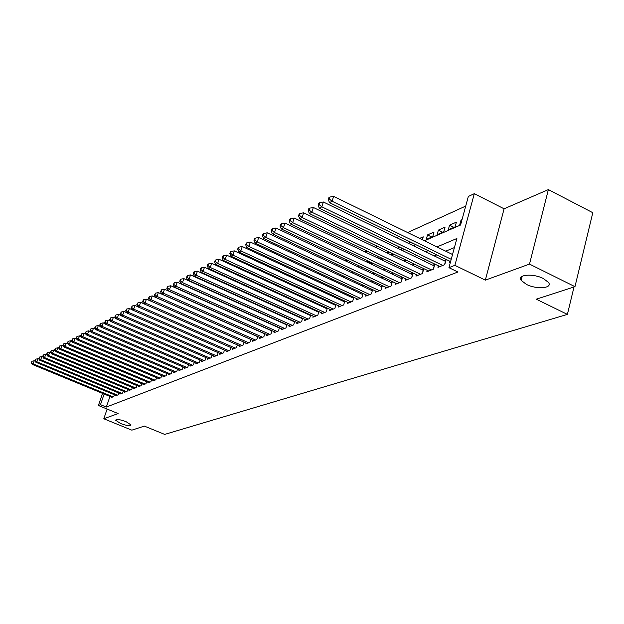 <?xml version="1.0" encoding="UTF-8"?>
<svg xmlns="http://www.w3.org/2000/svg" width="624" height="624" viewBox="0 0 624 624"><rect width="100%" height="100%" fill="white"/><g stroke="black" fill="none" stroke-linecap="round" stroke-linejoin="round"><path stroke-width="0.94" d="M526.383 284.372L521.141 280.355C516.789 274.576 533.083 273.148 543.379 278.546L548.48 282.422C553.02 288.358 536.578 289.708 526.383 284.372M120.627 423.532L115.604 420.194C116.524 418.977 120.011 419.468 126.071 421.668L131.071 424.983C130.151 426.208 126.672 425.724 120.627 423.532M424.476 240.778L460.559 225.022L468.343 196.443L474.318 193.666L454.888 265.333L448.937 267.673L456.885 238.501L437.011 246.909M504.091 208.806L485.339 280.145L529.511 264.092L574.969 286.673L592.8 212.698L548.379 189.595L504.091 208.806L474.318 193.666M465.722 206.076L407.636 232.541M399.001 236.48L396.568 237.588M388.066 241.465L385.796 242.494M377.411 246.316L375.305 247.276M367.045 251.043L365.087 251.932M356.944 255.645L355.134 256.472M347.1 260.13L345.431 260.887M337.506 264.498L335.969 265.2M328.154 268.765L326.734 269.412M319.028 272.922L317.733 273.515M310.12 276.978L308.942 277.516M301.431 280.94L300.362 281.424M292.952 284.801L291.985 285.246M284.669 288.577L283.795 288.974M276.572 292.266L275.8 292.617M268.663 295.87L267.985 296.182M260.941 299.387L260.348 299.66M253.383 302.835L252.876 303.061M245.996 306.197L245.567 306.392M529.511 264.092L548.379 189.595M107.133 409.063L103.802 418.766L118.131 413.564L98.389 405.483L102.562 393.385M574.969 286.673L536.281 299.2L567.395 314.387L164.697 434.405L144.362 426.098L131.828 430.154L103.802 418.766M449.81 261.214L449.381 262.805L450.372 262.408M438.368 265.816L437.947 267.361L444.772 264.638L446.074 259.873L444.07 260.684M427.229 270.301L426.816 271.799L433.462 269.147L434.756 264.443L432.806 265.223M416.38 274.661L415.974 276.12L422.44 273.538L423.743 268.889L421.84 269.654M405.803 278.92L405.405 280.332L411.715 277.813L413.002 273.218L411.154 273.967M395.491 283.062L395.101 284.435L401.248 281.986L402.535 277.438L400.733 278.171M385.437 287.102L385.055 288.436L391.053 286.049L392.332 281.564L390.569 282.266M375.632 291.049L375.258 292.344L381.108 290.012L382.356 285.652M366.062 294.895L365.695 296.158L371.405 293.881L372.629 289.637M356.717 298.646L356.359 299.879L361.936 297.656L363.137 293.53M347.599 302.312L347.248 303.506L352.693 301.337L353.87 297.32M338.692 305.893L338.348 307.055L343.66 304.941L344.822 301.025M329.995 309.387L329.659 310.518L334.846 308.451L335.977 304.637M321.493 312.796L321.165 313.903L326.235 311.883L327.343 308.17M313.186 316.134L312.858 317.218L317.819 315.237L318.911 311.618M305.066 319.394L304.746 320.447L309.59 318.521L310.658 314.987M297.118 322.585L296.806 323.614L301.548 321.727L302.593 318.279M289.349 325.705L289.045 326.711L293.678 324.862L294.707 321.493M281.744 328.754L281.447 329.737L285.979 327.928L286.993 324.644M274.31 331.742L274.014 332.701L278.452 330.931L279.443 327.725M267.025 334.659L266.737 335.595L271.081 333.863L272.056 330.736M259.896 337.522L259.615 338.434L263.866 336.742L264.826 333.684M252.915 340.322L252.634 341.219L256.807 339.557L257.743 336.57M246.082 343.067L245.801 343.941L249.889 342.311L250.809 339.394M239.382 345.758L239.109 346.609L243.11 345.017L244.015 342.155M232.814 348.387L232.549 349.222L236.473 347.662L237.354 344.869M226.379 350.969L226.122 351.788L229.96 350.251L230.833 347.521M220.077 353.496L219.82 354.299L223.587 352.794L224.437 350.119M213.892 355.976L213.642 356.764L217.331 355.29L218.174 352.669M207.823 358.41L207.581 359.174L211.201 357.731L212.027 355.173M201.88 360.797L201.638 361.546L205.187 360.126L205.998 357.622M196.045 363.137L195.803 363.87L199.29 362.482L200.086 360.025M190.32 365.43L190.078 366.148L193.502 364.79L194.29 362.38M184.696 367.684L184.47 368.386L187.824 367.052L188.596 364.689M179.182 369.892L178.955 370.586L182.247 369.275L183.011 366.959M173.768 372.06L173.542 372.739L176.779 371.452L177.528 369.19M168.449 374.197L168.23 374.86L171.405 373.597L172.138 371.374M163.231 376.288L163.012 376.935L166.132 375.695L166.858 373.519M158.098 378.339L157.888 378.979L160.953 377.762L161.663 375.625M153.059 380.359L152.857 380.991L155.86 379.79L156.562 377.692M148.114 382.34L147.904 382.957L150.868 381.779L151.554 379.727M143.247 384.29L143.044 384.899L145.954 383.737L146.632 381.724M138.466 386.209L138.271 386.802L141.125 385.663L141.788 383.682M133.77 388.089L133.575 388.674L136.383 387.551L137.038 385.609M129.152 389.938L128.957 390.515L131.719 389.415L132.366 387.504M124.605 391.763L124.418 392.324L127.132 391.24L127.764 389.368M120.136 393.549L119.948 394.103L122.616 393.042L123.248 391.193M115.744 395.312L115.557 395.85L118.186 394.805L118.802 392.995M266.386 308.981L263.523 307.414M271.175 304.028L270.574 304.294M278.998 300.573L278.312 300.877M287.001 297.032L286.221 297.383M295.199 293.413L294.317 293.803M303.584 289.708L302.601 290.137M312.172 285.909L311.087 286.385M320.377 282.836L320.572 282.196L319.769 282.547M371.662 263.32L367.614 261.394L368.347 261.074M381.085 259.202L376.997 257.252L378.565 256.558M389.056 251.917L386.927 252.86M399.828 247.159L397.535 248.173M410.888 242.268L408.431 243.352M422.393 239.764L423.22 236.816L419.624 238.407M431.792 237.026L427.502 234.92L434 232.05L432.728 236.621L426.231 239.46L427.502 234.92M442.72 232.245L438.383 230.108L445.052 227.159L443.773 231.785L437.112 234.702L438.383 230.108M453.929 227.347L449.553 225.17L456.401 222.144L455.122 226.824L448.274 229.819L449.553 225.17M266.339 309.145L266.464 308.74M273.562 305.651L273.71 305.183M280.948 302.078L281.12 301.54M288.491 298.42L288.686 297.804M296.205 294.668L296.416 293.974M304.083 290.823L304.325 290.043M306.712 291.143L306.501 291.821L307.359 291.447M312.14 286.876L312.406 286.018M314.894 288.155L315.986 287.672M314.582 288.007L314.847 287.149M323.614 284.341L324.815 283.811M322.881 283.998L323.17 283.046M332.553 280.433L333.863 279.856M331.367 279.88L331.679 278.834M341.702 276.424L343.138 275.8M340.049 275.652L340.392 274.505M351.078 272.329L352.646 271.643M348.941 271.315L349.307 270.067M360.695 268.117L362.396 267.376M358.036 266.861L358.441 265.504M370.555 263.812L372.076 262.852M367.357 262.283L367.614 261.394M380.671 259.381L381.49 259.03L381.755 258.086M391.053 254.842L391.685 253.188M401.333 250.006L401.864 248.141M411.731 244.959L412.3 242.954M462.017 219.664L461.019 220.1L459.74 224.804L460.738 224.367M109.972 396.443L106.322 407.059L457.899 272.017L448.937 267.673M454.412 247.58L445.731 251.176M436.792 254.873L434.273 255.918M425.459 259.568L423.111 260.536M414.422 264.131L412.238 265.036M403.673 268.577L401.645 269.42M393.198 272.914L391.318 273.686M382.988 277.134L381.256 277.852M373.035 281.252L371.436 281.915M363.324 285.269L361.858 285.878M353.855 289.193L352.513 289.747M344.612 293.015L343.387 293.522M335.587 296.751L334.472 297.211M326.781 300.394L325.775 300.815M318.17 303.958L317.273 304.333M309.761 307.437L308.966 307.772M301.548 310.838L300.838 311.126M293.514 314.161L292.898 314.418M285.659 317.413L285.129 317.632M277.976 320.588L277.532 320.775M111.423 397.043L111.244 397.574L113.825 396.544L114.434 394.766M286.315 324.34L285.862 324.519M294.068 321.212L293.537 321.422M302 318.006L301.376 318.256M310.112 314.738L309.395 315.026M318.412 311.392L317.6 311.711M326.898 307.96L325.985 308.326M335.587 304.457L334.573 304.863M344.479 300.869L343.356 301.322M353.59 297.196L352.349 297.695M362.918 293.428L361.561 293.974M372.481 289.567L370.999 290.168M382.278 285.613L380.663 286.268M567.395 314.387L574.01 286.985M485.339 280.145L454.888 265.333M106.322 407.059L100.48 404.664L98.389 405.483M259.685 312.741L260.122 312.554M267.119 309.496L267.641 309.27M274.724 306.173L275.324 305.916M282.5 302.78L283.187 302.476M290.449 299.309L291.236 298.966M298.584 295.76L299.465 295.37M306.907 292.118L307.897 291.689M315.432 288.397L316.524 287.921M324.16 284.591L325.361 284.06M333.099 280.683L334.417 280.114M342.256 276.689L343.691 276.058M351.64 272.587L353.207 271.908M361.257 268.39L362.957 267.641M371.124 264.077L372.965 263.273M381.248 259.662L383.23 258.788M391.63 255.122L393.767 254.186M402.293 250.466L404.594 249.467M413.236 245.692L415.709 244.608M104.146 394.04L100.48 404.664M428.134 250.661L425.638 251.722M416.894 255.419L414.562 256.402M405.943 260.052L403.775 260.965M395.281 264.56L393.268 265.411M384.891 268.96L383.027 269.747M374.767 273.242L373.043 273.967M364.892 277.415L363.308 278.086M355.267 281.486L353.808 282.103M345.875 285.464L344.542 286.026M336.71 289.341L335.494 289.856M327.756 293.124L326.656 293.592M319.02 296.821L318.029 297.242M310.495 300.433L309.598 300.807M302.156 303.958L301.361 304.294M294.005 307.406L293.303 307.702M286.042 310.775L285.433 311.033M278.257 314.067L277.735 314.293M270.644 317.288L270.2 317.476M461.791 220.49L461.019 220.1M35.318 361.249L34.211 360.789L33.103 363.847L113.069 396.848M31.574 362.427L32.019 361.202L31.2 362.63L33.103 363.847L32.167 364.354L111.992 397.277M34.211 360.789L32.019 361.202M31.2 362.63L32.167 364.354M39.148 359.206L37.986 358.722L36.863 361.803L117.413 395.109M35.318 360.368L35.771 359.143L34.944 360.578L36.863 361.803L35.919 362.31L116.321 395.546M37.986 358.722L35.771 359.143M34.944 360.578L35.919 362.31M43.04 357.123L41.816 356.616L40.693 359.72L121.836 393.346M39.133 358.277L39.585 357.037L38.75 358.488L40.693 359.72L39.725 360.243L120.728 393.791M41.816 356.616L39.585 357.037M38.75 358.488L39.725 360.243M47.003 355.009L45.716 354.471L44.585 357.599L126.337 391.56M43.009 356.148L43.462 354.9L42.619 356.366L43.009 356.148L44.585 357.599L43.602 358.137L125.206 392.005M45.716 354.471L43.462 354.9M42.619 356.366L43.602 358.137M51.028 352.856L49.678 352.295L48.539 355.446L130.907 389.735M46.948 353.987L47.408 352.724L46.55 354.206L46.948 353.987L48.539 355.446L47.549 355.992L129.753 390.195M49.678 352.295L47.408 352.724M46.55 354.206L47.549 355.992M55.13 350.672L53.719 350.08L52.572 353.254L135.556 387.878M50.965 351.78L51.425 350.509L50.56 352.006L50.965 351.78L52.572 353.254L51.558 353.808L134.386 388.346M53.719 350.08L51.425 350.509M50.56 352.006L51.558 353.808M59.303 348.442L57.821 347.825L56.667 351.031L140.291 385.999M55.045 349.541L55.513 348.262L54.639 349.768L55.045 349.541L56.667 351.031L55.637 351.593L139.097 386.474M57.821 347.825L55.513 348.262M54.639 349.768L55.637 351.593M63.554 346.18L62.002 345.524L60.84 348.761L145.103 384.08M59.202 347.264L59.67 345.969L58.781 347.49L59.202 347.264L60.84 348.761L59.795 349.331L143.887 384.563M62.002 345.524L59.67 345.969M58.781 347.49L59.795 349.331M67.883 343.879L66.253 343.192L65.091 346.453L150.002 382.13M63.43 344.939L63.898 343.637L63.008 345.173L63.43 344.939L65.091 346.453L64.022 347.03L148.769 382.613M66.253 343.192L63.898 343.637M63.008 345.173L64.022 347.03M72.283 341.531L70.582 340.813L69.412 344.097L154.978 380.141M67.743 342.576L68.211 341.258L67.306 342.81L67.743 342.576L69.412 344.097L68.32 344.69L153.73 380.64M70.582 340.813L68.211 341.258M67.306 342.81L68.32 344.69M76.768 339.144L74.997 338.387L73.811 341.702L160.056 378.121M72.127 340.166L72.595 338.84L71.682 340.408L72.127 340.166L73.811 341.702L72.704 342.311L158.777 378.628M74.997 338.387L72.595 338.84M71.682 340.408L72.704 342.311M81.338 336.71L79.482 335.923L78.296 339.269L165.22 376.061M76.588 337.717L77.064 336.383L76.136 337.966L76.588 337.717L78.296 339.269L77.165 339.877L163.917 376.576M79.482 335.923L77.064 336.383M76.136 337.966L77.165 339.877M85.995 334.238L84.061 333.411L82.859 336.781L170.477 373.963M81.136 335.221L81.619 333.871L80.675 335.47L81.136 335.221L82.859 336.781L81.713 337.405L169.151 374.494M84.061 333.411L81.619 333.871M80.675 335.47L81.713 337.405M90.737 331.711L88.717 330.853L87.516 334.253L175.828 371.826M85.769 332.678L86.252 331.321L85.301 332.935L85.769 332.678L87.516 334.253L86.346 334.893L174.486 372.364M88.717 330.853L86.252 331.321M85.301 332.935L86.346 334.893M95.573 329.144L93.467 328.24L92.258 331.672L181.288 369.658M90.496 330.088L90.979 328.715L90.02 330.346L90.496 330.088L92.258 331.672L91.065 332.327L179.915 370.204M93.467 328.24L90.979 328.715M90.02 330.346L91.065 332.327M100.495 326.524L98.303 325.588L97.087 329.051L186.841 367.442M95.3 327.444L95.792 326.063L94.817 327.709L95.3 327.444L97.087 329.051L95.87 329.706L185.445 367.996M98.303 325.588L95.792 326.063M94.817 327.709L95.87 329.706M105.518 323.856L103.233 322.873L102.008 326.368L192.504 365.188M100.207 324.753L100.698 323.357L99.715 325.026L100.207 324.753L102.008 326.368L100.768 327.046L191.077 365.758M103.233 322.873L100.698 323.357M99.715 325.026L100.768 327.046M110.643 321.142L108.264 320.112L107.032 323.638L198.268 362.887M105.206 322.007L105.706 320.603L104.699 322.288L105.206 322.007L107.032 323.638L105.768 324.332L196.817 363.464M108.264 320.112L105.706 320.603M104.699 322.288L105.768 324.332M115.869 318.373L113.389 317.296L112.148 320.853L204.149 360.547M110.308 319.215L110.799 317.788L109.793 319.496L110.308 319.215L112.148 320.853L110.861 321.555L202.667 361.132M113.389 317.296L110.799 317.788M109.793 319.496L110.861 321.555M121.196 315.541L118.622 314.426L117.367 318.022L210.14 358.153M115.502 316.36L116.002 314.925L114.98 316.649L115.502 316.36L117.367 318.022L116.056 318.731L208.634 358.753M118.622 314.426L116.002 314.925M114.98 316.649L116.056 318.731M126.633 312.663L123.95 311.501L122.694 315.12L216.247 355.719M120.806 313.443L121.313 312L120.276 313.739L120.806 313.443L122.694 315.12L121.352 315.853L214.711 356.335M123.95 311.501L121.313 312M120.276 313.739L121.352 315.853M132.179 309.722L129.394 308.513L128.123 312.164L222.479 353.239M126.22 310.479L126.727 309.013L125.674 310.775L126.22 310.479L128.123 312.164L126.758 312.913L220.912 353.863M129.394 308.513L126.727 309.013M125.674 310.775L126.758 312.913M137.842 306.727L134.948 305.464L133.669 309.153L228.836 350.704M131.742 307.445L132.249 305.971L131.18 307.749L131.742 307.445L133.669 309.153L132.272 309.91L227.237 351.343M134.948 305.464L132.249 305.971M131.18 307.749L132.272 309.91M143.621 303.67L140.611 302.344L139.331 306.072L235.318 348.122M137.374 304.356L137.888 302.858L136.804 304.668L137.374 304.356L139.331 306.072L137.904 306.852L233.688 348.769M140.611 302.344L137.888 302.858M136.804 304.668L137.904 306.852M244.007 342.17L146.398 299.169L145.103 302.936L241.94 345.485M143.13 301.197L143.645 299.692L142.545 301.517L143.13 301.197L145.103 302.936L143.653 303.724L240.271 346.148M146.398 299.169L143.645 299.692M142.545 301.517L143.653 303.724M250.786 339.448L152.303 295.924L151.008 299.723L248.687 342.794M149.003 297.968L149.526 296.455L148.411 298.295L149.003 297.968L151.008 299.723L149.518 300.534L246.987 343.465M152.303 295.924L149.526 296.455M148.411 298.295L149.518 300.534M257.704 336.679L158.34 292.609L157.03 296.447L255.583 340.041M155.002 294.676L155.524 293.14L154.401 295.012L155.002 294.676L157.03 296.447L155.509 297.274L253.843 340.735M158.34 292.609L155.524 293.14M154.401 295.012L155.509 297.274M264.771 333.848L164.502 289.224L163.184 293.101L262.618 337.241M161.132 291.314L161.663 289.762L160.516 291.65L161.132 291.314L163.184 293.101L161.632 293.943L260.848 337.943M164.502 289.224L161.663 289.762M160.516 291.65L161.632 293.943M271.986 330.954L170.797 285.769L169.471 289.684L269.81 334.37M167.396 287.875L167.926 286.307L166.764 288.226L167.396 287.875L169.471 289.684L167.887 290.542L268 335.096M170.797 285.769L167.926 286.307M166.764 288.226L167.887 290.542M279.357 327.998L177.232 282.227L175.898 286.182L277.15 331.445M173.8 284.365L174.33 282.781L173.152 284.716L173.8 284.365L175.898 286.182L174.283 287.063L275.301 332.186M177.232 282.227L174.33 282.781M173.152 284.716L174.283 287.063M286.892 324.979L183.815 278.616L182.473 282.61L284.653 328.458M180.344 280.769L180.874 279.17L179.681 281.135L180.344 280.769L182.473 282.61L180.82 283.514L282.766 329.207M183.815 278.616L180.874 279.17M179.681 281.135L180.82 283.514M294.583 321.898L190.538 274.919L189.189 278.959L292.321 325.4M187.028 277.095L187.574 275.48L186.358 277.469L187.028 277.095L189.189 278.959L187.496 279.88L290.386 326.173M190.538 274.919L187.574 275.48M186.358 277.469L187.496 279.88M302.453 318.747L197.426 271.144L196.069 275.223L300.16 322.28M193.877 273.343L194.423 271.713L193.729 272.087L193.183 273.718L193.877 273.343L196.069 275.223L194.329 276.159L298.178 323.068M197.426 271.144L194.423 271.713M193.183 273.718L194.329 276.159M310.495 315.526L204.461 267.275L203.096 271.393L308.17 319.082M200.873 269.498L201.427 267.852L200.717 268.242L200.171 269.888L200.873 269.498L203.096 271.393L201.326 272.36L306.15 319.886M204.461 267.275L201.427 267.852M200.171 269.888L201.326 272.36M318.724 312.226L211.669 263.312L210.288 267.485L316.368 315.814M208.042 265.567L208.595 263.897L207.87 264.295L207.316 265.964L208.042 265.567L210.288 267.485L208.478 268.468L314.301 316.641M211.669 263.312L208.595 263.897M207.316 265.964L208.478 268.468M327.14 308.857L219.04 259.264L217.659 263.476L324.745 312.476M215.374 261.542L215.927 259.857L215.186 260.263L214.633 261.947L215.374 261.542L217.659 263.476L215.803 264.49L322.631 313.318M219.04 259.264L215.927 259.857M214.633 261.947L215.803 264.49M335.751 305.409L226.59 255.115L225.194 259.373L333.325 309.059M222.885 257.416L223.439 255.715L222.682 256.136L222.128 257.837L222.885 257.416L225.194 259.373L223.298 260.411L331.165 309.917M226.59 255.115L223.439 255.715M222.128 257.837L223.298 260.411M344.565 301.883L234.32 250.871L232.924 255.177L342.108 305.557M230.576 253.196L231.137 251.472L230.357 251.901L229.796 253.625L230.576 253.196L232.924 255.177L230.974 256.238L339.893 306.439M234.32 250.871L231.137 251.472M229.796 253.625L230.974 256.238M353.59 298.264L242.245 246.519L240.833 250.871L351.094 301.977M238.454 248.875L239.015 247.135L238.22 247.572L237.658 249.311L238.454 248.875L240.833 250.871L238.836 251.956L348.824 302.882M242.245 246.519L239.015 247.135M237.658 249.311L238.836 251.956M362.833 294.567L250.364 242.057L248.945 246.464L360.298 298.303M246.527 244.444L247.096 242.681L246.277 243.134L245.708 244.889L246.527 244.444L248.945 246.464L246.893 247.58L357.973 299.231M250.364 242.057L247.096 242.681M245.708 244.889L246.893 247.58M372.302 290.776L258.679 237.487L257.252 241.94L369.728 294.551M254.803 239.897L255.38 238.118L254.537 238.579L253.968 240.357L254.803 239.897L257.252 241.94L255.154 243.087L367.349 295.495M258.679 237.487L255.38 238.118M253.968 240.357L255.154 243.087M381.077 290.027L381.982 286.892L267.212 232.807L265.777 237.307L379.392 290.698M263.289 235.24L263.866 233.438L263.008 233.914L262.431 235.708L263.289 235.24L265.777 237.307L263.624 238.477L376.951 291.665M267.212 232.807L263.866 233.438M262.431 235.708L263.624 238.477M390.998 286.073L391.903 282.898L275.964 227.994L274.521 232.557L389.29 286.751M271.994 230.459L272.571 228.641L271.697 229.125L271.112 230.942L271.994 230.459L274.521 232.557L272.314 233.75L386.794 287.75M275.964 227.994L272.571 228.641M271.112 230.942L272.314 233.75M401.17 282.017L402.074 278.811L284.95 223.064L283.491 227.674L399.446 282.703M280.925 225.56L281.51 223.72L280.605 224.211L280.02 226.052L280.925 225.56L283.491 227.674L281.229 228.907L396.887 283.725M284.95 223.064L281.51 223.72M280.02 226.052L281.229 228.907M411.598 277.859L412.511 274.615L294.161 218.002L292.703 222.667L409.859 278.554M290.098 220.529L290.683 218.665L289.754 219.172L289.169 221.036L290.098 220.529L292.703 222.667L290.378 223.93L407.23 279.599M294.161 218.002L290.683 218.665M289.169 221.036L290.378 223.93M422.292 273.601L423.212 270.309L303.631 212.8L302.156 217.526L420.545 274.295M299.504 215.358L300.097 213.47L299.146 214.001L298.553 215.881L299.504 215.358L302.156 217.526L299.77 218.821L417.846 275.371M303.631 212.8L300.097 213.47M298.553 215.881L299.77 218.821M433.274 269.217L434.195 265.894L313.349 207.464L311.867 212.246L431.512 269.927M309.176 210.054L309.769 208.143L308.786 208.681L308.194 210.592L309.176 210.054L311.867 212.246L309.41 213.58L428.743 271.027M313.349 207.464L309.769 208.143M308.194 210.592L309.41 213.58M444.545 264.724L445.466 261.362L323.333 201.981L321.844 206.817L442.767 265.434M319.106 204.602L319.706 202.667L318.7 203.221L318.1 205.156L319.106 204.602L321.844 206.817L319.324 208.19L439.928 266.573M323.333 201.981L319.706 202.667M318.1 205.156L319.324 208.19M521.789 277.805L521.009 277.306M452.525 254.498L333.598 196.342L332.101 201.24L451.214 259.311M329.316 198.994L329.917 197.036L328.887 197.605L328.286 199.563L329.316 198.994L332.101 201.24L329.511 202.652L450.59 261.596M333.598 196.342L329.917 197.036M328.286 199.563L329.511 202.652M521.344 279.552L520.814 279.739M521.141 280.355L522.171 276.315"/></g></svg>
